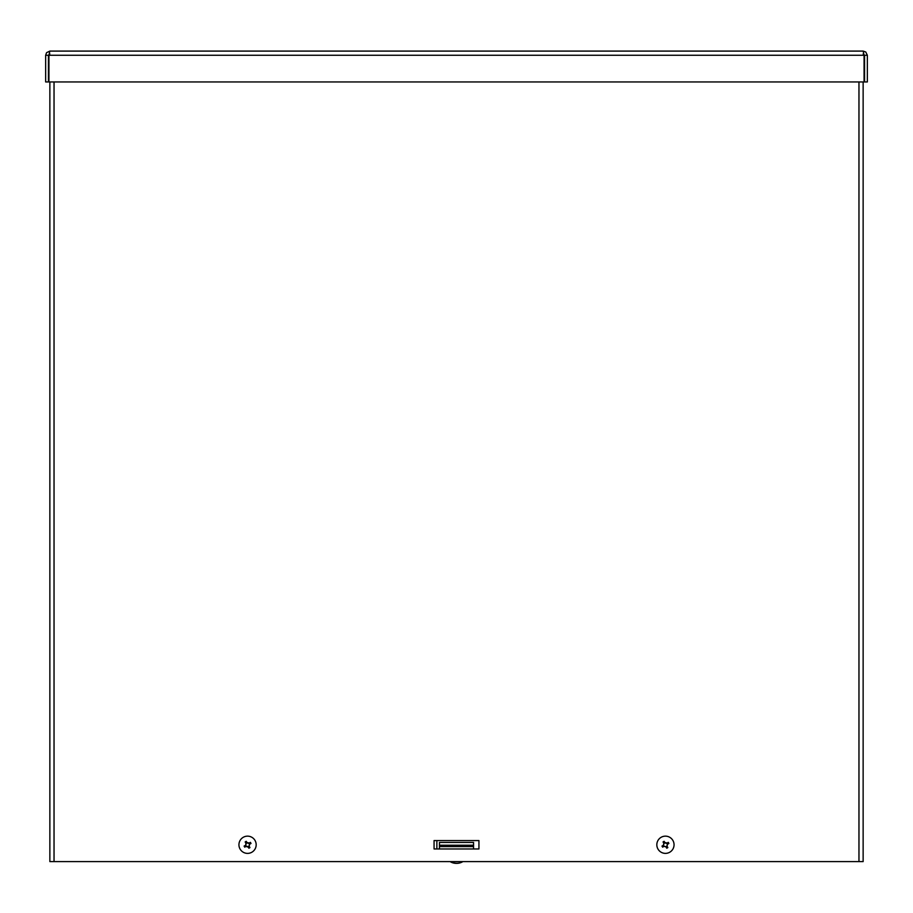<?xml version="1.0" encoding="UTF-8"?>
<svg xmlns="http://www.w3.org/2000/svg" width="913" height="913" viewBox="0 0 913 913"><rect width="100%" height="100%" fill="white"/><g stroke="black" fill="none" stroke-linecap="round" stroke-linejoin="round"><path stroke-width="1.37" d="M436.871 848.976L436.871 840.565L478.937 840.565L478.937 848.976L436.871 848.976M478.937 848.976L434.063 848.976L434.063 840.565L478.937 840.565M54.038 81.942L54.038 861.598L49.861 861.598L49.861 81.942M863.139 81.942L863.139 861.598L858.962 861.598L858.962 81.942M54.038 861.598L858.962 861.598M863.162 53.878L864.565 55.271L864.565 81.942L867.35 81.942L867.35 55.271L865.775 52.007L863.162 51.094L864.075 55.271L864.075 81.942L48.925 81.942L48.925 55.271L49.838 51.094L863.162 51.094M864.565 55.271L867.35 55.271M49.838 51.094L46.563 52.669L45.65 55.271L45.65 81.942L48.435 81.942L48.435 55.271L45.65 55.271M49.838 53.878L48.435 55.271M439.45 848.976L439.45 845.221L473.55 845.221L473.55 842.437L473.55 846.613L439.45 846.613M473.55 848.976L473.55 846.613M439.45 845.221L439.45 842.437L473.55 842.437M667.22 843.076L668.225 842.368L666.707 843.395L664.995 842.961L664.15 841.33L664.698 842.437A2.454 2.454 0 0 0 663.751 842.996L663.637 845.221L662.005 846.054L663.112 845.506A2.454 2.454 0 0 0 663.671 846.454L665.908 846.568L666.73 848.211L666.182 847.104A2.454 2.454 0 0 0 667.129 846.545L667.243 844.297L668.875 843.475L667.78 844.023A2.454 2.454 0 0 0 667.22 843.076L664.698 842.437M663.751 842.996L663.043 841.98L664.071 843.509L663.112 845.506M664.15 841.33A3.675 3.675 0 0 0 663.043 841.98M663.671 846.454L662.655 847.161L664.185 846.134L666.182 847.104M667.129 846.545L667.837 847.549L666.81 846.031L667.78 844.023M666.73 848.211A3.675 3.675 0 0 0 667.837 847.549M658.033 849.158A8.616 8.616 0 0 1 665.349 836.148A8.616 8.616 0 0 1 672.949 848.987A8.616 8.616 0 0 1 658.033 849.158M249.329 843.076L250.345 842.368L248.815 843.395L247.103 842.961L246.27 841.33L246.818 842.437A2.454 2.454 0 0 0 245.871 842.996L245.757 845.244L244.125 846.054A3.675 3.675 0 0 0 244.775 847.161L246.293 846.134L248.005 846.579L248.85 848.211L248.302 847.104A2.454 2.454 0 0 0 249.249 846.545L249.352 844.297L250.995 843.475L249.888 844.023A2.454 2.454 0 0 0 249.329 843.076L246.818 842.437M245.871 842.996L245.163 841.98L246.19 843.509L245.757 845.221L244.125 846.054M246.27 841.33A3.675 3.675 0 0 0 245.163 841.98M245.22 845.506A2.454 2.454 0 0 0 245.78 846.454L244.775 847.161M249.249 846.545L249.957 847.549L248.929 846.031L249.888 844.023M248.85 848.211A3.675 3.675 0 0 0 249.957 847.549M245.78 846.454L248.302 847.104M240.142 849.158A8.616 8.616 0 0 1 247.457 836.148A8.616 8.616 0 0 1 255.069 848.987A8.616 8.616 0 0 1 240.142 849.158M462.377 861.906A12.405 12.405 0 0 1 450.623 861.906L462.377 861.598M864.075 55.271L48.925 55.271M667.962 842.551A3.355 3.355 0 0 1 668.601 843.623M668.875 843.475A3.675 3.675 0 0 0 668.225 842.368M663.226 842.243A3.355 3.355 0 0 1 664.299 841.615M662.918 846.979A3.355 3.355 0 0 1 662.29 845.917M662.005 846.054A3.675 3.675 0 0 0 662.655 847.161M667.654 847.287A3.355 3.355 0 0 1 666.593 847.926M250.082 842.551A3.355 3.355 0 0 1 250.71 843.623M250.995 843.475A3.675 3.675 0 0 0 250.345 842.368M245.346 842.243A3.355 3.355 0 0 1 246.407 841.615M245.038 846.979A3.355 3.355 0 0 1 244.399 845.917M249.774 847.287A3.355 3.355 0 0 1 248.701 847.926"/></g></svg>
